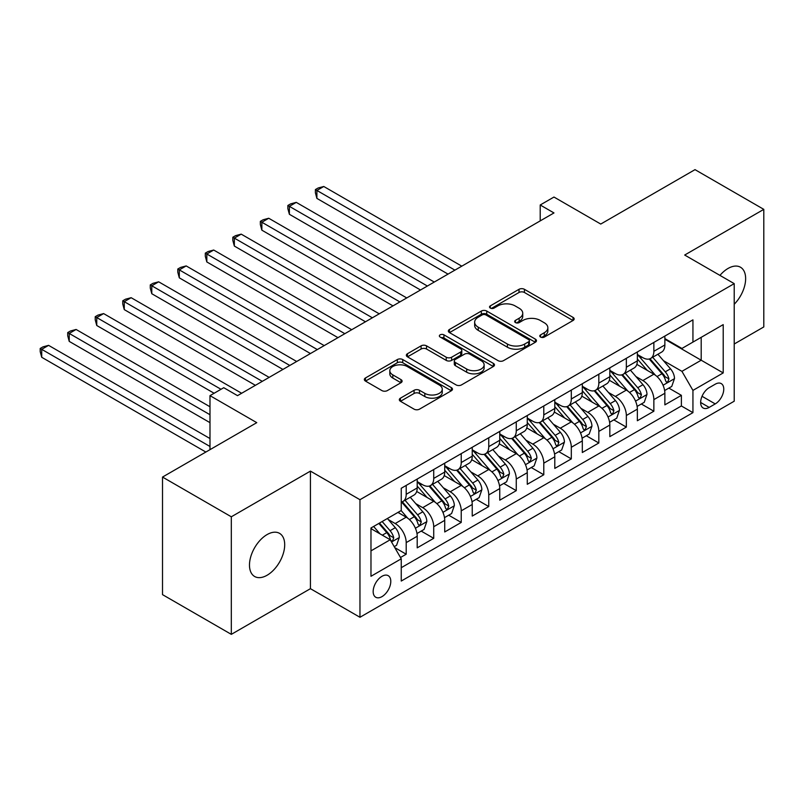 <?xml version="1.0" encoding="UTF-8"?>
<svg xmlns="http://www.w3.org/2000/svg" width="804" height="804" viewBox="0 0 804 804"><rect width="100%" height="100%" fill="white"/><g stroke="black" fill="none" stroke-linecap="round" stroke-linejoin="round"><path stroke-width="1.21" d="M540.569 337.067A2.673 1.548 0 0 0 544.348 337.067L573.041 320.494A3.819 2.201 0 0 0 574.167 318.937A3.819 2.201 0 0 0 573.041 317.379L524.429 289.309A3.819 2.201 0 0 0 519.022 289.309L490.319 305.872A2.673 1.548 0 0 0 489.535 306.967A2.673 1.548 0 0 0 490.319 308.063A2.673 1.548 0 0 0 494.108 308.063L497.817 305.912A12.221 7.055 0 0 1 515.103 305.912L519.163 308.254A12.221 7.055 0 0 1 522.741 313.248A12.221 7.055 0 0 1 519.163 318.233L515.444 320.374A2.673 1.548 0 0 0 514.66 321.469A2.673 1.548 0 0 0 515.444 322.565A2.673 1.548 0 0 0 519.223 322.565L522.942 320.414A12.221 7.055 0 0 1 540.228 320.414L544.278 322.756A12.221 7.055 0 0 1 547.856 327.751A12.221 7.055 0 0 1 544.278 332.735L540.569 334.886A2.673 1.548 0 0 0 539.785 335.971A2.673 1.548 0 0 0 540.569 337.067L540.569 334.886M267.089 575.252A24.904 14.382 120 0 0 283.36 553.303A24.904 14.382 120 0 0 279.541 533.353A24.904 14.382 120 0 0 267.089 534.58A24.904 14.382 120 0 0 250.818 556.529A24.904 14.382 120 0 0 254.637 576.488A24.904 14.382 120 0 0 267.089 575.252M734.213 304.264A24.904 14.382 120 0 0 740.484 267.229A24.904 14.382 120 0 0 728.022 268.466A24.904 14.382 120 0 0 719.942 275.4M381.98 596.628A12.452 7.186 120 0 0 390.121 585.654A12.452 7.186 120 0 0 388.211 575.674A12.452 7.186 120 0 0 381.98 576.287A12.452 7.186 120 0 0 373.84 587.262A12.452 7.186 120 0 0 375.749 597.241A12.452 7.186 120 0 0 381.98 596.628M400.442 398.161A3.819 2.201 0 0 0 399.327 399.719A3.819 2.201 0 0 0 400.442 401.276L414.08 409.156A3.819 2.201 0 0 0 419.487 409.156L451.356 390.754A3.819 2.201 0 0 0 452.481 389.186A3.819 2.201 0 0 0 451.356 387.628L402.744 359.559A3.819 2.201 0 0 0 397.337 359.559L365.468 377.96A3.819 2.201 0 0 0 364.343 379.518A3.819 2.201 0 0 0 365.468 381.086L381.94 390.593A3.819 2.201 0 0 0 387.347 390.593L400.985 382.714A3.819 2.201 0 0 0 402.1 381.156A3.819 2.201 0 0 0 400.985 379.599L392.814 374.885A10.221 5.899 0 0 1 389.819 370.714A10.221 5.899 0 0 1 396.131 365.257A10.221 5.899 0 0 1 407.266 366.544L439.275 385.015A10.221 5.899 0 0 1 442.26 389.186A10.221 5.899 0 0 1 435.959 394.643A10.221 5.899 0 0 1 424.824 393.357L419.487 390.282A3.819 2.201 0 0 0 414.08 390.282L400.442 398.161L400.442 401.276M734.213 344.011L763.8 326.937L763.8 209.362L695.008 169.644L600.749 224.055L553.976 197.05L540.208 204.99L553.976 212.939L237.512 395.648L223.753 387.699L209.985 395.648L209.985 449.667M231.321 516.791L231.321 634.356L310.434 588.679L310.434 471.114L231.321 516.791L162.519 477.063L256.767 422.653L209.985 395.648M310.434 471.114L359.961 499.706L734.213 283.631L734.213 401.206L359.961 617.281L359.961 499.706M763.8 209.362L684.686 255.039L734.213 283.631M498.088 360.654A3.819 2.201 0 0 0 503.495 360.654L535.364 342.253A3.819 2.201 0 0 0 536.479 340.695A3.819 2.201 0 0 0 535.364 339.127L486.742 311.058A3.819 2.201 0 0 0 481.345 311.058L449.466 329.459A3.819 2.201 0 0 0 448.351 331.017A3.819 2.201 0 0 0 449.466 332.585L498.088 360.654M441.215 337.64A2.673 1.548 0 0 1 443.929 338.022L443.929 334.846L493.365 363.378A3.819 2.201 0 0 1 494.48 364.936A3.819 2.201 0 0 1 493.365 366.503L461.486 384.905A3.819 2.201 0 0 1 456.089 384.905L407.467 356.835L407.467 353.71A3.819 2.201 0 0 0 406.352 355.267A3.819 2.201 0 0 0 407.467 356.835M407.467 353.71L421.105 345.841A3.819 2.201 0 0 1 426.512 345.841L446.23 357.217A3.819 2.201 0 0 0 451.627 357.217L460.682 352.001A3.819 2.201 0 0 0 461.797 350.433A3.819 2.201 0 0 0 460.682 348.876L440.15 337.027A2.673 1.548 0 0 1 439.366 335.931A2.673 1.548 0 0 1 441.014 334.504A2.673 1.548 0 0 1 443.929 334.846M231.321 634.356L162.519 594.638L162.519 477.063M400.482 557.504L406.201 554.207L394.774 547.614M388.282 519.555L395.186 523.545A15.567 8.985 60 0 1 406.201 542.61L417.206 536.248L417.206 547.846L433.718 538.318L421.195 531.092M415.799 503.666L422.703 507.656A15.567 8.985 60 0 1 433.718 526.721L444.723 520.359L444.723 531.967L461.235 522.429L448.712 515.203M443.316 487.777L450.23 491.767A15.567 8.985 60 0 1 461.235 510.831L472.239 504.48L472.239 516.078L488.752 506.54L476.229 499.314M470.832 471.888L477.747 475.878A15.567 8.985 60 0 1 488.752 494.942L499.756 488.591L499.756 500.188L516.269 490.651L503.746 483.425M498.349 455.999L505.264 459.988A15.567 8.985 60 0 1 516.269 479.053L527.273 472.702L527.273 484.299L543.785 474.762L531.273 467.536M525.876 440.11L532.781 444.099A15.567 8.985 60 0 1 543.785 463.164L554.8 456.813L554.8 468.41L571.312 458.883L558.79 451.647M553.393 424.231L560.298 428.21A15.567 8.985 60 0 1 571.312 447.275L582.317 440.924L582.317 452.521L598.829 442.994L586.307 435.758M580.91 408.342L587.814 412.331A15.567 8.985 60 0 1 598.829 431.396L609.834 425.035L609.834 436.632L626.346 427.105L613.824 419.879M608.427 392.452L615.341 396.442A15.567 8.985 60 0 1 626.346 415.507L637.351 409.146L637.351 420.743L653.863 411.216L653.863 399.618A15.567 8.985 -120 0 0 642.858 380.553L635.944 376.563M641.341 403.99L653.863 411.216M417.206 536.248A15.567 8.985 -120 0 0 406.201 517.183L397.94 512.419M444.723 520.359A15.567 8.985 -120 0 0 433.718 501.294L416.693 491.475M472.239 504.48A15.567 8.985 -120 0 0 461.235 485.415L444.22 475.586M499.756 488.591A15.567 8.985 -120 0 0 488.752 469.526L471.737 459.697M527.273 472.702A15.567 8.985 -120 0 0 516.269 453.637L499.254 443.808M554.8 456.813A15.567 8.985 -120 0 0 543.785 437.748L526.771 427.919M582.317 440.924A15.567 8.985 -120 0 0 571.312 421.859L554.288 412.03M609.834 425.035A15.567 8.985 -120 0 0 598.829 405.97L581.805 396.151M637.351 409.146A15.567 8.985 -120 0 0 626.346 390.081L609.331 380.262M715.228 384.201L709.178 387.699A12.06 6.965 120 0 0 701.299 398.332A12.06 6.965 120 0 0 703.148 408A12.06 6.965 120 0 0 709.178 407.407L715.228 403.909A12.06 6.965 120 0 0 723.108 393.277A12.06 6.965 120 0 0 721.258 383.608A12.06 6.965 120 0 0 715.228 384.201M370.976 550.871L390.231 539.745L401.246 558.81L401.246 581.051L692.937 412.643L692.937 390.402L681.933 371.337L663.461 360.674M401.246 558.81L370.976 576.287L370.976 527.987L401.246 510.51L401.246 488.269L692.937 319.861L692.937 342.102L723.208 324.625L723.208 372.925L692.937 390.402M417.206 481.596L422.703 484.772A15.567 8.985 60 0 0 430.492 485.546L441.496 479.194A15.567 8.985 -120 0 0 444.723 472.069L444.723 463.164M444.723 465.707L450.23 468.883A15.567 8.985 60 0 0 458.009 469.657L469.013 463.305A15.567 8.985 -120 0 0 472.239 456.18L472.239 447.275M472.239 449.818L477.747 453.004A15.567 8.985 60 0 0 485.526 453.768L496.54 447.416A15.567 8.985 -120 0 0 499.756 440.29L499.756 431.396M499.756 433.939L505.264 437.115A15.567 8.985 60 0 0 513.042 437.878L524.057 431.527A15.567 8.985 -120 0 0 527.273 424.401L527.273 415.507M527.273 418.05L532.781 421.226A15.567 8.985 60 0 0 540.569 421.999L551.574 415.638A15.567 8.985 -120 0 0 554.8 408.512L554.8 399.618M554.8 402.161L560.298 405.337A15.567 8.985 60 0 0 568.086 406.11L579.091 399.749A15.567 8.985 -120 0 0 582.317 392.623L582.317 383.729M582.317 386.272L587.814 389.448A15.567 8.985 60 0 0 595.603 390.221L606.608 383.86A15.567 8.985 -120 0 0 609.834 376.734L609.834 367.84M609.834 370.383L615.341 373.558A15.567 8.985 60 0 0 623.12 374.332L634.125 367.981A15.567 8.985 -120 0 0 637.351 360.855L637.351 351.951M401.246 567.704L681.38 405.97L681.38 395.327L664.868 404.864L664.868 393.267A15.567 8.985 -120 0 0 653.863 374.202L636.848 364.373M637.351 354.494L642.858 357.669A15.567 8.985 -120 0 0 650.637 358.443A15.567 8.985 -120 0 0 653.863 351.318L653.863 342.424M650.637 358.443L661.652 352.092A15.567 8.985 -120 0 0 664.868 344.966L664.868 336.062M406.201 485.405L406.201 494.309A15.567 8.985 60 0 1 402.975 501.435A15.567 8.985 60 0 1 401.246 502.058M402.975 501.435L413.98 495.083A15.567 8.985 -120 0 0 417.206 487.948L417.206 479.053M433.718 469.526L433.718 478.42A15.567 8.985 60 0 1 430.492 485.546M461.235 453.637L461.235 462.531A15.567 8.985 60 0 1 458.009 469.657M488.752 437.748L488.752 446.642A15.567 8.985 60 0 1 485.526 453.768M516.269 421.859L516.269 430.753A15.567 8.985 60 0 1 513.042 437.878M543.785 405.97L543.785 414.864A15.567 8.985 60 0 1 540.569 421.999M571.312 390.081L571.312 398.985A15.567 8.985 60 0 1 568.086 406.11M598.829 374.192L598.829 383.096A15.567 8.985 60 0 1 595.603 390.221M626.346 358.313L626.346 367.207A15.567 8.985 60 0 1 623.12 374.332M626.346 415.507L626.346 427.105M598.829 431.396L598.829 442.994M571.312 447.275L571.312 458.883M543.785 463.164L543.785 474.762M516.269 479.053L516.269 490.651M488.752 494.942L488.752 506.54M461.235 510.831L461.235 522.429M433.718 526.721L433.718 538.318M406.201 542.61L406.201 554.207M390.231 539.745L370.976 528.63M681.933 371.337L701.199 360.212L701.199 337.338L723.208 324.625M664.868 339.248L723.208 372.925M664.868 338.605L681.933 348.454L692.937 342.102M310.434 588.679L359.961 617.281M540.208 204.99L540.208 220.879M668.858 388.101L681.38 395.327M681.38 405.97L692.937 412.643M541.635 337.439L544.278 335.911A12.221 7.055 0 0 0 547.856 330.926L547.856 327.751M522.741 313.248L522.741 316.424A12.221 7.055 0 0 1 519.163 321.409L516.51 322.937M572.991 320.525L524.429 292.485A3.819 2.201 0 0 0 519.022 292.485L491.395 308.434M535.313 342.283L486.742 314.233A3.819 2.201 0 0 0 481.345 314.233L449.516 332.615M528.61 341.78A2.673 1.548 0 0 0 529.394 340.695A2.673 1.548 0 0 0 528.61 339.6L485.938 314.957A2.673 1.548 0 0 0 482.149 314.957L478.239 317.218A12.221 7.055 0 0 0 474.651 322.213A12.221 7.055 0 0 0 478.239 327.198L507.404 344.042A12.221 7.055 0 0 0 524.69 344.042L528.61 341.78L528.61 344.956A2.673 1.548 0 0 0 529.394 343.871L529.394 340.695M474.651 322.213L474.651 325.389A12.221 7.055 0 0 0 478.239 330.374L478.239 327.198M528.61 344.956L524.69 347.217A12.221 7.055 0 0 1 507.404 347.217L478.239 330.374M407.517 356.855L421.105 349.016L421.105 345.841M461.797 350.433L461.797 353.619A3.819 2.201 0 0 1 460.682 355.177L451.627 360.403A3.819 2.201 0 0 1 446.23 360.403L426.512 349.016A3.819 2.201 0 0 0 421.105 349.016M443.929 338.022L493.314 366.534M466.692 369.036A10.221 5.899 0 0 0 477.827 370.312A10.221 5.899 0 0 0 484.129 364.865A10.221 5.899 0 0 0 481.144 360.694L469.858 354.182A3.819 2.201 0 0 0 464.461 354.182L455.416 359.408A3.819 2.201 0 0 0 454.29 360.966A3.819 2.201 0 0 0 455.416 362.524L466.692 369.036L466.692 372.212A10.221 5.899 0 0 0 477.827 373.488A10.221 5.899 0 0 0 484.129 368.041L484.129 364.865M454.29 360.966L454.29 364.142A3.819 2.201 0 0 0 455.416 365.699L455.416 362.524M466.692 372.212L455.416 365.699M442.26 389.186L442.26 392.372A10.221 5.899 0 0 1 435.959 397.819A10.221 5.899 0 0 1 424.824 396.543L419.487 393.457A3.819 2.201 0 0 0 414.08 393.457L400.492 401.307M389.819 370.714L389.819 373.89A10.221 5.899 0 0 0 392.814 378.061L392.814 374.885M400.935 382.744L392.814 378.061M451.305 390.774L402.744 362.735A3.819 2.201 0 0 0 397.337 362.735L365.518 381.106M664.637 390.533L671.752 386.433L674.506 378.483A10.311 5.95 -120 0 0 670.486 368.805L657.913 354.242M655.391 375.207L640.486 357.941A29.768 17.186 -120 0 0 637.351 354.664M647.22 370.363L638.879 360.705A24.713 14.271 -120 0 0 637.351 359.046M461.787 266.164L323.781 186.488L316.897 190.458L316.897 198.397L448.019 274.104M649.24 359.006L661.953 373.729A10.311 5.95 60 0 1 665.632 380.835L666.385 382.051L667.772 381.86L668.938 378.925A10.311 5.95 -120 0 0 665.26 371.82L652.687 357.267M649.984 358.765L663.652 374.584A5.256 3.035 60 0 1 664.978 376.644L668.938 378.925M316.897 198.397L315.389 192.759L315.389 189.583L454.903 270.134M315.389 189.583L318.133 187.995L323.781 186.488M637.12 406.422L644.235 402.322L646.979 394.372A10.311 5.95 -120 0 0 642.969 384.694L630.396 370.131M627.874 391.086L612.96 373.83A29.768 17.186 -120 0 0 609.834 370.554M619.693 386.242L611.352 376.594A24.713 14.271 -120 0 0 609.834 374.925M434.26 282.043L296.264 202.367L289.38 206.347L289.38 214.286L420.502 289.993M621.723 374.895L634.436 389.618A10.311 5.95 60 0 1 638.115 396.724L638.858 397.94L640.255 397.749L641.411 394.814A10.311 5.95 -120 0 0 637.743 387.709L625.16 373.156M622.467 374.654L636.135 390.473A5.256 3.035 60 0 1 637.451 392.523L641.411 394.814M289.38 214.286L287.862 208.648L287.862 205.472L427.386 286.023M287.862 205.472L290.616 203.884L296.264 202.367M609.603 422.311L616.718 418.211L619.462 410.261A10.311 5.95 -120 0 0 615.452 400.583L602.879 386.02M600.357 406.975L585.443 389.719A29.768 17.186 -120 0 0 582.317 386.443M592.176 402.131L583.835 392.473A24.713 14.271 -120 0 0 582.317 390.814M406.744 297.932L268.737 218.256L261.863 222.236L261.863 230.175L392.985 305.882M594.196 390.774L606.919 405.507A10.311 5.95 60 0 1 610.598 412.603L611.341 413.829L612.738 413.638L613.894 410.703A10.311 5.95 -120 0 0 610.216 403.598L597.643 389.035M594.95 390.543L608.608 406.362A5.256 3.035 60 0 1 609.934 408.412L613.894 410.703M261.863 230.175L260.345 224.537L260.345 221.361L399.869 301.912M260.345 221.361L263.099 219.773L268.737 218.256M582.086 438.2L589.191 434.09L591.945 426.15A10.311 5.95 -120 0 0 587.925 416.462L575.352 401.91M572.84 422.864L557.926 405.598A29.768 17.186 -120 0 0 554.8 402.332M564.659 418.02L556.318 408.362A24.713 14.271 -120 0 0 554.8 406.703M379.227 313.821L241.22 234.145L234.346 238.115L234.346 246.064L365.468 321.771M566.679 406.663L579.403 421.386A10.311 5.95 60 0 1 583.071 428.492L583.825 429.718L585.222 429.517L586.377 426.592A10.311 5.95 -120 0 0 582.699 419.487L570.126 404.925M567.433 406.422L581.091 422.251A5.256 3.035 60 0 1 582.418 424.301L586.377 426.592M234.346 246.064L232.828 240.426L232.828 237.24L372.352 317.791M232.828 237.24L235.582 235.652L241.22 234.145M554.569 454.089L561.674 449.979L564.428 442.039A10.311 5.95 -120 0 0 560.408 432.351L547.836 417.799M545.323 438.753L530.409 421.487A29.768 17.186 -120 0 0 527.273 418.221M537.142 433.909L528.801 424.251A24.713 14.271 -120 0 0 527.273 422.592M351.71 329.71L213.703 250.034L206.829 254.004L206.829 261.953L337.951 337.65M539.162 422.552L551.876 437.275A10.311 5.95 60 0 1 555.554 444.381L556.308 445.607L557.705 445.406L558.86 442.471A10.311 5.95 -120 0 0 555.182 435.376L542.61 420.814M539.906 422.311L553.574 438.14A5.256 3.035 60 0 1 554.901 440.19L558.86 442.471M206.829 261.953L205.311 256.315L205.311 253.129L344.826 333.68M205.311 253.129L208.065 251.541L213.703 250.034M527.042 469.978L534.157 465.868L536.911 457.928A10.311 5.95 -120 0 0 532.891 448.24L520.319 433.688M517.796 454.642L502.892 437.376A29.768 17.186 -120 0 0 499.756 434.1M509.625 449.798L501.284 440.14A24.713 14.271 -120 0 0 499.756 438.481M324.193 345.599L186.186 265.923L179.302 269.893L179.302 277.842L310.434 353.539M511.645 438.441L524.359 453.165A10.311 5.95 60 0 1 528.037 460.27L528.791 461.496L530.178 461.295L531.343 458.36A10.311 5.95 -120 0 0 527.665 451.255L515.093 436.703M512.389 438.2L526.057 454.019A5.256 3.035 60 0 1 527.384 456.079L531.343 458.36M179.302 277.842L177.795 272.194L177.795 269.018L317.309 349.569M177.795 269.018L180.548 267.43L186.186 265.923M499.525 485.857L506.641 481.757L509.394 473.807A10.311 5.95 -120 0 0 505.374 464.129L492.802 449.567M490.279 470.531L475.375 453.265A29.768 17.186 -120 0 0 472.239 449.989M482.109 465.687L473.767 456.029A24.713 14.271 -120 0 0 472.239 454.371M296.676 361.488L158.669 281.812L151.785 285.782L151.785 293.721L282.907 369.428M484.129 454.33L496.842 469.054A10.311 5.95 60 0 1 500.52 476.159L501.274 477.385L502.661 477.184L503.827 474.249A10.311 5.95 -120 0 0 500.148 467.144L487.576 452.592M484.872 454.089L498.54 469.908A5.256 3.035 60 0 1 499.867 471.968L503.827 474.249M151.785 293.721L150.278 288.083L150.278 284.907L289.792 365.458M150.278 284.907L153.021 283.32L158.669 281.812M472.008 501.746L479.124 497.646L481.867 489.696A10.311 5.95 -120 0 0 477.857 480.018L465.285 465.456M462.762 486.42L447.848 469.154A29.768 17.186 -120 0 0 444.723 465.878M454.582 481.576L446.24 471.918A24.713 14.271 -120 0 0 444.723 470.26M269.149 377.377L131.152 297.701L124.268 301.671L124.268 309.61L255.391 385.317M456.612 470.219L469.325 484.943A10.311 5.95 60 0 1 473.003 492.048L473.747 493.264L475.144 493.073L476.3 490.138A10.311 5.95 -120 0 0 472.631 483.033L460.049 468.481M457.355 469.978L471.023 485.797A5.256 3.035 60 0 1 472.34 487.857L476.3 490.138M124.268 309.61L122.751 303.972L122.751 300.796L262.275 381.347M122.751 300.796L125.504 299.209L131.152 297.701M444.491 517.635L451.607 513.535L454.35 505.585A10.311 5.95 -120 0 0 450.34 495.907L437.768 481.345M435.245 502.309L420.331 485.043A29.768 17.186 -120 0 0 417.206 481.767M427.065 497.455L418.723 487.807A24.713 14.271 -120 0 0 417.206 486.139M241.632 393.267L103.626 313.59L96.751 317.56L96.751 325.499L214.115 393.267M429.085 486.108L441.808 500.832A10.311 5.95 60 0 1 445.486 507.937L446.23 509.153L447.627 508.962L448.783 506.028A10.311 5.95 -120 0 0 445.104 498.922L432.532 484.37M429.838 485.867L443.506 501.686A5.256 3.035 60 0 1 444.823 503.736L448.783 506.028M96.751 325.499L95.234 319.861L95.234 316.686L220.999 389.287M95.234 316.686L97.987 315.098L103.626 313.59M416.974 533.524L424.08 529.424L426.834 521.474A10.311 5.95 -120 0 0 422.814 511.796L410.241 497.234M407.728 518.188L401.146 510.57M399.548 513.344L398.482 512.108M209.985 406.764L76.109 329.469L69.234 333.449L69.234 341.388L209.985 422.653M401.568 501.997L414.291 516.721A10.311 5.95 60 0 1 417.969 523.826L418.713 525.042L420.11 524.851L421.266 521.917A10.311 5.95 -120 0 0 417.588 514.811L405.015 500.249M402.322 501.756L415.98 517.575A5.256 3.035 60 0 1 417.306 519.625L421.266 521.917M69.234 341.388L67.717 335.75L67.717 332.575L209.985 414.713M67.717 332.575L70.471 330.987L76.109 329.469M394.221 546.66L396.563 545.303L399.317 537.363A10.311 5.95 -120 0 0 395.297 527.675L387.387 518.51M379.99 533.836L373.629 526.459M372.031 529.233L370.976 528.007M209.985 438.542L48.592 345.358L41.718 349.328L41.718 357.277L205.864 452.049M378.855 523.444L386.764 532.6A10.311 5.95 60 0 1 390.442 539.705L391.196 540.931L392.593 540.74L393.749 537.806A10.311 5.95 -120 0 0 390.071 530.7L382.151 521.535M379.488 523.072L388.463 533.464A5.256 3.035 60 0 1 389.789 535.514L393.749 537.806M41.718 357.277L40.2 351.639L40.2 348.464L209.985 446.481M40.2 348.464L42.954 346.866L48.592 345.358M395.186 523.545L406.201 517.183M422.703 507.656L433.718 501.294M450.23 491.767L461.235 485.415M477.747 475.878L488.752 469.526M505.264 459.988L516.269 453.637M532.781 444.099L543.785 437.748M560.298 428.21L571.312 421.859M587.814 412.331L598.829 405.97M615.341 396.442L626.346 390.081M642.858 380.553L653.863 374.202M653.863 351.318L664.868 344.966M406.201 494.309L417.206 487.948M433.718 478.42L444.723 472.069M461.235 462.531L472.239 456.18M488.752 446.642L499.756 440.29M516.269 430.753L527.273 424.401M543.785 414.864L554.8 408.512M571.312 398.985L582.317 392.623M598.829 383.096L609.834 376.734M626.346 367.207L637.351 360.855M653.863 399.618L664.868 393.267M702.033 396.292L715.228 403.909M700.646 402.472L709.178 407.407M544.278 335.911L544.278 332.735M515.444 322.565L515.444 320.374M519.163 321.409L519.163 318.233M490.319 308.063L490.319 305.872M519.022 292.485L519.022 289.309M524.429 292.485L524.429 289.309M573.041 320.494L573.041 317.379M449.466 332.585L449.466 329.459M481.345 314.233L481.345 311.058M486.742 314.233L486.742 311.058M535.364 342.253L535.364 339.127M507.404 347.217L507.404 344.042M524.69 347.217L524.69 344.042M426.512 349.016L426.512 345.841M446.23 360.403L446.23 357.217M451.627 360.403L451.627 357.217M460.682 355.177L460.682 352.001M493.365 366.503L493.365 363.378M414.08 393.457L414.08 390.282M419.487 393.457L419.487 390.282M424.824 396.543L424.824 393.357M400.985 382.714L400.985 379.599M365.468 381.086L365.468 377.96M397.337 362.735L397.337 359.559M402.744 362.735L402.744 359.559M451.356 390.754L451.356 387.628M663.069 385.247L674.435 378.684M640.486 357.941L641.904 357.117M665.26 371.82L670.486 368.805M657.039 376.563L661.953 373.729M635.552 401.136L646.918 394.573M612.96 373.83L614.377 373.006M637.743 387.709L642.969 384.694M629.522 392.452L634.436 389.618M608.025 417.025L619.392 410.462M585.443 389.719L586.86 388.895M610.216 403.598L615.452 400.583M601.995 408.342L606.919 405.507M580.508 432.914L591.875 426.351M557.926 405.598L559.343 404.784M582.699 419.487L587.925 416.462M574.478 424.231L579.403 421.386M552.991 448.803L564.358 442.24M530.409 421.487L531.826 420.673M555.182 435.376L560.408 432.351M546.961 440.12L551.876 437.275M525.474 464.682L536.841 458.119M502.892 437.376L504.309 436.562M527.665 451.255L532.891 448.24M519.444 456.009L524.359 453.165M497.957 480.571L509.324 474.008M475.375 453.265L476.792 452.451M500.148 467.144L505.374 464.129M491.927 471.898L496.842 469.054M470.44 496.46L481.807 489.897M447.848 469.154L449.265 468.33M472.631 483.033L477.857 480.018M464.41 487.777L469.325 484.943M442.914 512.349L454.29 505.786M420.331 485.043L421.748 484.219M445.104 498.922L450.34 495.907M436.884 503.666L441.808 500.832M415.397 528.238L426.763 521.675M417.588 514.811L422.814 511.796M409.367 519.555L414.291 516.721M391.548 542.007L399.246 537.564M390.071 530.7L395.297 527.675M382.322 535.173L386.764 532.6"/></g></svg>
